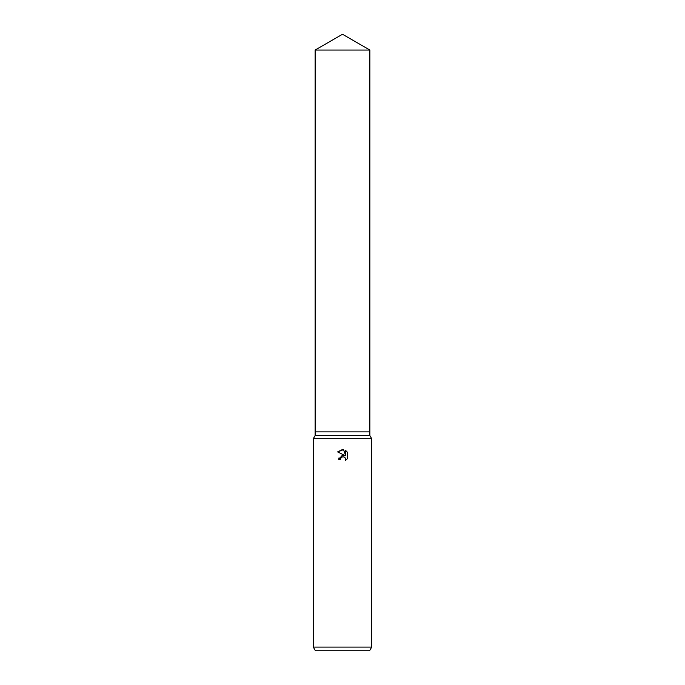 <?xml version="1.0" encoding="UTF-8"?>
<svg xmlns="http://www.w3.org/2000/svg" width="685" height="685" viewBox="0 0 685 685"><rect width="100%" height="100%" fill="white"/><g stroke="black" fill="none" stroke-linecap="round" stroke-linejoin="round"><path stroke-width="1.03" d="M315.143 50.048L369.857 50.048L342.5 34.25L315.143 50.048L315.143 431.875L342.5 431.875L315.143 431.875L315.143 435.523L369.857 435.523L371.681 438.683L371.681 647.102L313.319 647.102L315.425 650.75L369.575 650.75L371.681 647.102M369.857 50.048L369.857 431.875L342.5 431.875L369.857 431.875L369.857 435.523M315.143 435.523L313.319 438.683L371.681 438.683M340.728 458.222L342.483 456.844L340.728 458.222L340.445 459.412L338.724 459.412L342.5 455.097L344.589 455.354L337.619 451.912L342.5 449.514L343.562 449.625L345.685 455.756L345.685 450.507L347.381 452.211L347.381 458.693L345.42 460.568L345.497 458.393L344.075 456.972L342.5 456.835L343.502 456.809M340.445 459.412L340.625 458.453M345.18 457.837L345.42 460.568L347.381 458.693M344.589 455.354L342.26 455.14M339.032 457.768L338.724 459.412M347.381 452.211L345.685 450.507M343.562 449.625L337.619 451.912M313.319 438.683L313.319 647.102"/></g></svg>
